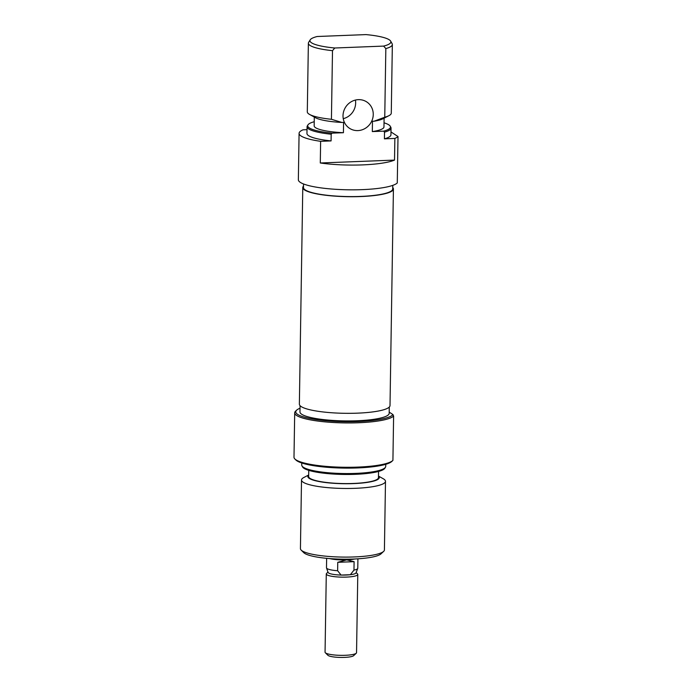<?xml version="1.0" encoding="UTF-8"?>
<svg xmlns="http://www.w3.org/2000/svg" width="692" height="692" viewBox="0 0 692 692"><rect width="100%" height="100%" fill="white"/><g stroke="black" fill="none" stroke-linecap="round" stroke-linejoin="round"><path stroke-width="1.04" d="M358.378 99.648A15.752 14.843 123.2 0 0 343.742 111.187A15.752 14.843 123.2 0 0 349.521 128.305A15.752 14.843 123.2 0 0 357.894 130.598A15.752 14.843 123.2 0 0 372.53 119.059A15.752 14.843 123.2 0 0 366.751 101.94A15.752 14.843 123.2 0 0 358.378 99.648M303.537 183.977L303.485 187.575A44.617 8.287 0.9 0 0 360.567 196.424A44.617 8.287 0.9 0 0 392.71 188.977L392.762 185.378M307.014 129.663L303.027 129.819A49.867 9.264 0.9 0 0 299.082 133.348L298.356 179.756A49.867 9.264 0.9 0 0 362.15 189.643A49.867 9.264 0.9 0 0 397.277 182.939L398.004 136.532L390.98 131.938M394.526 160.094L320.292 162.983A49.867 9.264 0.9 0 0 362.539 164.895A49.867 9.264 0.9 0 0 394.526 160.094L394.864 138.435A49.867 9.264 0.9 0 0 398.004 136.532M320.292 162.983L320.63 141.324L331.079 140.917L331.183 134.213A41.996 7.794 -179.1 0 1 307.066 126.766A41.996 7.794 -179.1 0 1 307.326 125.918L307.949 124.906A41.39 7.681 0.9 0 0 332.091 133.141L343.422 132.708L343.578 122.389L341.909 122.458A35.69 6.626 -179.1 0 1 315.474 117.718L309.566 114.431A41.996 7.794 0.9 0 0 331.425 119.292L332.497 50.663A41.996 7.794 -179.1 0 1 308.373 43.215A41.996 7.794 -179.1 0 1 308.641 42.368L310.189 39.851A40.473 7.517 0.9 0 0 334.798 47.999L332.497 50.663M299.082 133.348A49.867 9.264 0.9 0 0 320.63 141.324M308.373 43.215L307.3 111.845A41.996 7.794 0.9 0 0 309.566 114.431M385.833 48.587L383.619 46.096A40.473 7.517 0.9 0 0 390.651 41.113L392.113 43.682A41.996 7.794 -179.1 0 1 392.347 44.539A41.996 7.794 -179.1 0 1 385.833 48.587L384.752 117.216A41.996 7.794 0.9 0 0 388.921 115.676L382.918 118.773A35.69 6.626 -179.1 0 1 374.156 121.204L372.478 121.264L372.322 131.584A34.903 6.479 0.9 0 0 383.965 126.939L384.103 118.168M314.306 117.069L314.168 125.84A34.903 6.479 0.9 0 0 343.422 132.708M314.229 121.714A41.39 7.681 0.9 0 0 307.949 124.906M307.066 126.766L306.954 133.47A41.996 7.794 0.9 0 0 331.079 140.917M331.425 119.292L341.909 122.458M390.651 41.113A40.473 7.517 0.9 0 0 366.016 34.6L317.195 36.503A40.473 7.517 0.9 0 0 310.189 39.851M390.219 126.204L390.798 127.233A41.996 7.794 -179.1 0 1 391.041 128.081A41.996 7.794 -179.1 0 1 384.518 132.137L383.645 131.143A41.39 7.681 0.9 0 0 390.219 126.204A41.39 7.681 0.9 0 0 384.034 122.813M383.619 46.096L334.798 47.999M388.921 115.676A41.996 7.794 0.9 0 0 391.274 113.168L392.347 44.539M372.322 131.584L383.645 131.143M384.518 132.137L384.415 138.841A41.996 7.794 0.9 0 0 390.937 134.784L391.041 128.081M384.415 138.841L394.864 138.435M374.156 121.204L384.752 117.216M332.091 133.141L331.183 134.213M355.411 100.063A15.752 14.843 -56.8 0 1 343.258 118.678M303.503 186.096A45.326 8.416 0.9 0 0 302.776 187.567A45.326 8.416 0.9 0 0 360.766 196.554A45.326 8.416 0.9 0 0 393.419 188.994A45.326 8.416 0.9 0 0 392.727 187.497M302.776 187.567L299.368 404.171A45.326 8.416 0.9 0 0 357.357 413.159A45.326 8.416 0.9 0 0 390.011 405.59L393.419 188.994M358.214 421.532A48.821 9.065 0.9 0 0 392.944 414.569L393.61 416.048A49.867 9.264 -179.1 0 1 358.491 422.751A49.867 9.264 -179.1 0 1 294.697 412.865A49.867 9.264 -179.1 0 1 295.622 411.126L296.669 410.148A48.821 9.065 0.9 0 0 358.214 421.532M300.017 408.237A48.821 9.065 0.9 0 0 296.669 410.148M392.788 460.517L391.741 461.495A48.821 9.065 -179.1 0 1 357.487 467.939A48.821 9.065 -179.1 0 1 295.882 459.99L294.87 458.978A49.867 9.264 0.9 0 0 357.79 467.1A49.867 9.264 0.9 0 0 392.788 460.517A49.867 9.264 0.9 0 0 392.918 460.396L393.61 416.048M294.697 412.865L293.996 457.213A49.867 9.264 0.9 0 0 294.87 458.978M385.461 467.238L384.838 468.25A41.39 7.681 -179.1 0 1 355.29 474.323A41.39 7.681 -179.1 0 1 302.568 466.962L301.989 465.932A41.996 7.794 0.9 0 0 355.472 473.406A41.996 7.794 0.9 0 0 385.461 467.238A41.996 7.794 0.9 0 0 385.721 466.399L385.755 464.315M383.627 551.403L381.015 553.851A39.366 7.309 -179.1 0 1 353.387 559.049A39.366 7.309 -179.1 0 1 303.71 552.631L301.167 550.105A41.996 7.794 0.9 0 0 354.157 556.948A41.996 7.794 0.9 0 0 383.627 551.403A41.996 7.794 0.9 0 0 384.415 549.941L385.487 481.312A41.996 7.794 -179.1 0 1 355.238 488.318A41.996 7.794 -179.1 0 1 301.513 479.997A41.996 7.794 -179.1 0 1 303.866 477.48L308.675 474.997M308.675 475.144A35.69 6.626 0.9 0 0 353.534 483.596A35.69 6.626 0.9 0 0 378.481 476.243M378.481 476.096L383.212 478.726A41.996 7.794 -179.1 0 1 385.487 481.312M378.559 471.442L378.463 477.627A34.903 6.479 -179.1 0 1 353.309 483.457A34.903 6.479 -179.1 0 1 308.658 476.537L308.753 470.344M389.285 407.06L389.181 413.314A44.617 8.287 -179.1 0 1 357.037 420.762A44.617 8.287 -179.1 0 1 299.956 411.913L300.06 405.659M389.198 412.121L392.944 414.569M301.781 462.991L301.747 465.076A41.996 7.794 0.9 0 0 301.989 465.932M301.513 479.997L300.432 548.626A41.996 7.794 0.9 0 0 301.167 550.105M357.92 558.816L357.773 568.27A15.639 2.906 -179.1 0 1 357.729 568.469L356.008 572.889A13.987 2.595 -179.1 0 1 350.377 574.706A13.987 2.595 -179.1 0 1 341.078 575.069L337.627 570.736L337.757 562.311L346.675 559.871A15.752 2.924 0.9 0 0 354.797 558.989M357.729 568.469A15.639 2.906 -179.1 0 1 353.967 570.104L350.377 574.706L341.078 575.069A13.987 2.595 -179.1 0 1 328.631 573.011A13.987 2.595 -179.1 0 1 328.103 572.448L326.52 567.985A15.639 2.906 -179.1 0 1 326.486 567.777L326.641 558.323M356.138 572.552L357.505 573.91A15.752 2.924 -179.1 0 1 357.781 574.464A15.752 2.924 -179.1 0 1 346.433 577.093A15.752 2.924 -179.1 0 1 326.909 574.801A15.752 2.924 -179.1 0 1 326.287 573.971A15.752 2.924 -179.1 0 1 326.581 573.426L327.982 572.111M337.627 570.736A15.639 2.906 -179.1 0 1 327.108 568.608A15.639 2.906 -179.1 0 1 326.52 567.985M356.259 653.222L353.638 655.67A13.122 2.439 -179.1 0 1 344.426 657.4A13.122 2.439 -179.1 0 1 327.87 655.263L325.335 652.738A15.752 2.924 0.9 0 0 345.204 655.298A15.752 2.924 0.9 0 0 356.259 653.222A15.752 2.924 0.9 0 0 356.544 652.677L357.781 574.464M326.287 573.971L325.058 652.175A15.752 2.924 0.9 0 0 325.335 652.738M353.967 570.104L354.105 561.67L337.757 562.311M329.755 558.591A15.752 2.924 0.9 0 0 346.701 559.889L354.105 561.67"/></g></svg>
